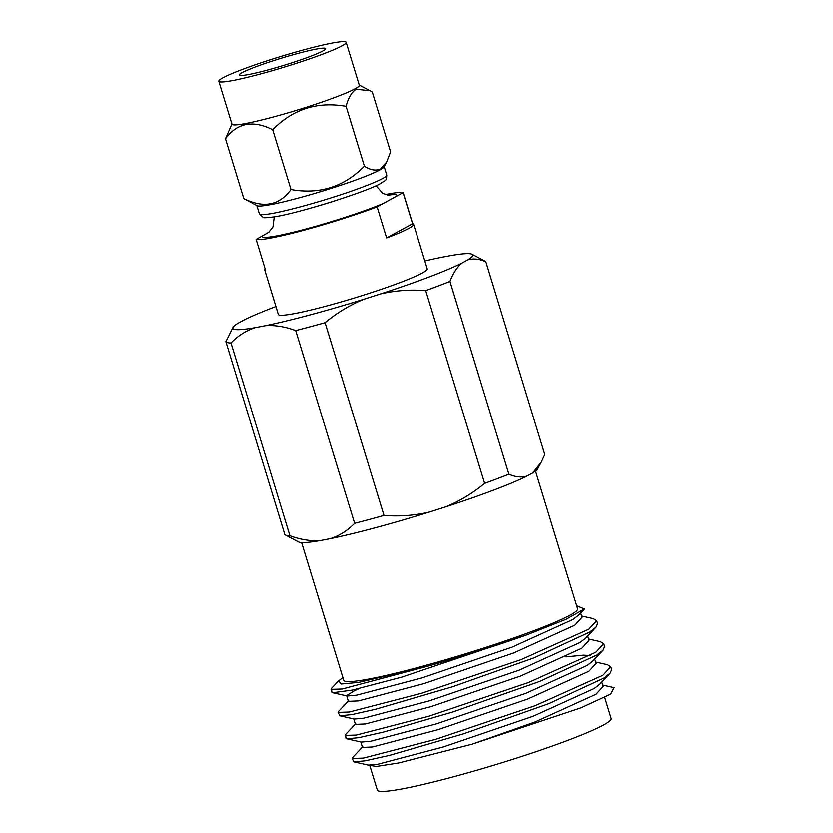 <?xml version="1.0" encoding="UTF-8"?>
<svg xmlns="http://www.w3.org/2000/svg" width="833" height="833" viewBox="0 0 833 833"><rect width="100%" height="100%" fill="white"/><g stroke="black" fill="none" stroke-linecap="round" stroke-linejoin="round"><path stroke-width="1.25" d="M269.163 231.97L262.333 235.999A70.513 5.925 -17 0 0 305.898 228.981A70.513 5.925 -17 0 0 383.138 203.523L377.12 206.855A77.865 6.539 -17 0 1 303.431 230.335A77.865 6.539 -17 0 1 256.116 239.383L265.623 270.486A77.865 6.539 163 0 1 264.696 269.85L278.316 314.405A77.865 6.539 -17 0 0 340.395 302.14A77.865 6.539 -17 0 0 422.487 272.891A77.865 6.539 -17 0 0 427.235 268.872L413.616 224.327A77.865 6.539 -17 0 0 412.689 223.692L403.172 192.59A77.865 6.539 -17 0 0 385.242 194.568M377.12 206.855L386.637 237.957A77.865 6.539 -17 0 0 408.868 228.346A77.865 6.539 -17 0 0 413.616 224.327M301.629 542.564L343.737 680.301A122.274 10.277 -17 0 0 441.23 661.048A122.274 10.277 -17 0 0 570.157 615.118A122.274 10.277 -17 0 0 577.613 608.798L535.494 471.061M348.715 700.657L338.479 711.517L338.073 712.402L339.781 715.797L351.703 714.672L375.621 709.279L452.413 686.819L534.255 657.789L589.691 632.101L595.991 627.239L597.605 623.605L596.73 620.731L593.356 618.617L581.59 615.972M338.073 712.402L349.287 712.059L421.675 693.254L521.104 659.642L588.816 629.227L596.73 620.731M362.803 746.743L352.567 757.593L352.161 758.488L353.869 761.883L365.062 760.883L389.761 755.354L463.408 733.894L548.926 703.646L603.779 678.187L610.089 673.314L611.703 669.69L610.818 666.806L607.444 664.703L595.678 662.058M352.161 758.488L363.375 758.145L435.763 739.329L535.192 705.718L602.905 675.303L610.818 666.806M355.753 723.7L345.518 734.56L345.997 738.33L346.83 738.84L358.711 737.726L383.628 732.082L452.215 712.184L539.732 681.446L596.74 655.144L603.04 650.271L604.654 646.647L603.769 643.774L600.406 641.66L588.639 639.015M345.122 735.445L356.326 735.102L428.714 716.297L528.143 682.675L595.855 652.26L603.769 643.774M369.717 765.267L377.318 790.132A122.274 10.277 -17 0 0 474.8 770.869A122.274 10.277 -17 0 0 603.738 724.949A122.274 10.277 -17 0 0 611.183 718.629L604.706 697.45M242.132 72.638A45.086 3.79 -17 0 0 239.383 74.96A45.086 3.79 -17 0 0 275.327 67.858A45.086 3.79 -17 0 0 322.871 50.928A45.086 3.79 -17 0 0 325.62 48.595A45.086 3.79 -17 0 0 289.676 55.696A45.086 3.79 -17 0 0 242.132 72.638M218.829 81.249L231.959 124.179A66.588 5.592 -17 0 0 285.042 113.694A66.588 5.592 -17 0 0 355.243 88.694A66.588 5.592 -17 0 0 359.304 85.247L346.174 42.316A66.588 5.592 -17 0 0 293.091 52.802A66.588 5.592 -17 0 0 222.88 77.813A66.588 5.592 -17 0 0 218.829 81.249A66.588 5.592 -17 0 0 271.912 70.763A66.588 5.592 -17 0 0 342.124 45.753A66.588 5.592 -17 0 0 346.174 42.316M380.046 169.817A66.588 5.592 -17 0 0 384.013 166.902L386.627 162.039L380.514 168.912C375.756 171.046 370.383 170.13 364.385 166.152C344.091 186.821 319.622 194.61 290.988 189.528C279.347 205.459 263.613 208.479 243.788 198.577L257.126 205.699A66.588 5.592 -17 0 0 312.5 194.058A66.588 5.592 -17 0 0 380.046 169.817M383.138 203.523L396.956 195.963A70.513 5.925 -17 0 0 387.584 195.234M231.886 123.961L225.493 138.747C237.134 122.815 252.868 119.806 272.703 129.709C292.997 109.04 317.456 101.251 346.091 106.332C348.298 97.857 351.651 92.161 356.149 89.235L370.05 90.724L372.278 91.994L390.573 151.814L386.627 162.039M602.728 685.101L614.171 687.673L610.693 694.16L580.986 707.873L472.144 744.202L398.778 762.986L376.422 766.485L367.894 765.027M342.925 677.635L338.656 680.811L341.197 684.039L358.731 682.404L427.673 666.223A137.081 11.516 -17 0 0 527.476 634.652L566.024 619.325L584.443 608.975L576.686 605.768M532.818 472.863A125.419 10.537 -17 0 0 537.649 468.875L541.356 461.961L532.818 472.863L527.008 476.039C521.5 477.705 515.46 477.09 508.88 474.196L449.945 281.429C453.1 273.224 457.088 267.112 461.909 263.103L467.709 259.927A125.419 10.537 -17 0 0 472.03 254.252A125.419 10.537 -17 0 0 450.518 255.596L440.053 257.595A125.419 10.537 -17 0 0 424.82 260.968M275.9 306.502A125.419 10.537 -17 0 0 243.642 320.164L237.832 323.35A125.419 10.537 -17 0 0 233.001 327.327L225.868 341.665L284.803 534.432A136.008 11.433 -17 0 0 285.469 535.025L298.62 541.96A125.419 10.537 -17 0 0 320.132 540.607L330.597 538.607A125.419 10.537 -17 0 0 429.266 512.076L445.54 506.901A125.419 10.537 -17 0 0 527.008 476.039M467.709 259.927C473.227 258.261 479.267 258.876 485.847 261.77L544.782 454.537L541.356 461.961M429.266 512.076C414.459 515.533 399.371 516.647 384.013 515.429L325.078 322.673C336.98 312.781 350.006 304.94 364.167 299.151L380.442 293.966C395.248 290.519 410.336 289.395 425.694 290.613L484.629 483.379A136.008 11.433 -17 0 0 508.88 474.196M484.629 483.379C472.728 493.261 459.701 501.102 445.54 506.901M320.132 540.607C310.48 541.242 300.411 539.607 289.926 535.723L230.991 342.957C238.04 335.73 246.058 330.639 255.033 327.681L265.498 325.672C275.15 325.047 285.219 326.682 295.705 330.566L354.639 523.322A136.008 11.433 -17 0 0 384.013 515.429M354.639 523.322C347.59 530.548 339.583 535.65 330.597 538.607M285.469 535.025A136.008 11.433 -17 0 0 289.926 535.723M485.847 261.77A136.008 11.433 -17 0 0 485.181 261.177L472.03 254.252M425.694 290.613A136.008 11.433 -17 0 0 449.945 281.429M295.705 330.566A136.008 11.433 -17 0 0 325.078 322.673M225.868 341.665A136.008 11.433 -17 0 0 230.991 342.957M380.442 293.966A125.419 10.537 -17 0 0 461.909 263.103M265.498 325.672A125.419 10.537 -17 0 0 364.167 299.151M233.001 327.327A125.419 10.537 -17 0 0 255.033 327.681M403.172 192.59L396.956 195.963M338.656 680.811L331.43 688.475L331.909 692.244L332.742 692.754L352.349 690.099L401.808 677.135L527.476 634.652M331.034 689.36L342.238 689.026L427.673 666.223M264.696 269.85A77.865 6.539 163 0 1 265.113 268.809M256.116 239.383L262.333 235.999M412.689 223.692L386.627 237.926M412.585 223.713L403.078 192.61M243.788 198.577L225.493 138.747M364.385 166.152L346.091 106.332M290.988 189.528L272.703 129.709M472.144 744.202L534.869 722.086L596.022 694.295L603.144 686.475L601.801 682.092M360.72 741.703L362.48 747.461L372.58 747.014L437.971 729.718L527.82 699.043L588.983 671.252L596.105 663.432L594.762 659.059M353.671 718.66L355.431 724.418L365.531 723.971L430.921 706.676L520.771 676L581.934 648.209L589.056 640.4L587.713 636.016M359.794 688.402L354.619 690.63L346.632 695.617L348.392 701.376L358.492 700.928L423.882 683.643L513.732 652.957L574.895 625.177L582.017 617.357L580.674 612.973M353.869 761.883L368.425 765.152L377.859 764.288L443.25 747.003L533.099 716.318L594.262 688.537L599.843 684.174L610.079 673.314M346.83 738.84L361.387 742.109L370.81 741.245L436.211 723.96L526.06 693.285L587.223 665.494L592.804 661.131L603.04 650.281M590.368 655.519L583.35 655.186L566.024 656.883M339.781 715.797L354.337 719.077L363.771 718.213L429.162 700.917L519.011 670.242L580.174 642.451L585.755 638.088L595.991 627.239M332.742 692.754L347.299 696.034L356.722 695.17L422.123 677.875L511.972 647.199L573.135 619.408L578.716 615.046L584.443 608.975M386.741 175.013C386.439 181.334 386.043 179.532 380.879 183.322C367.884 191.33 298.318 213.383 273.838 216.903C266.445 217.798 262.916 217.965 263.218 217.403L259.396 213.946A66.588 5.592 -17 0 0 312.479 203.46A66.588 5.592 -17 0 0 382.691 178.46A66.588 5.592 -17 0 0 386.741 175.013L384.18 166.61M315.353 206.782A53.104 4.467 -17 0 0 336.345 200.357M268.83 232.199L272.953 226.951L274.255 216.84M359.231 85.028L370.05 90.724M376.037 185.717L382.826 193.402L389.136 195.422M259.396 213.946L256.824 205.543M367.759 764.736L367.926 765.288"/></g></svg>
